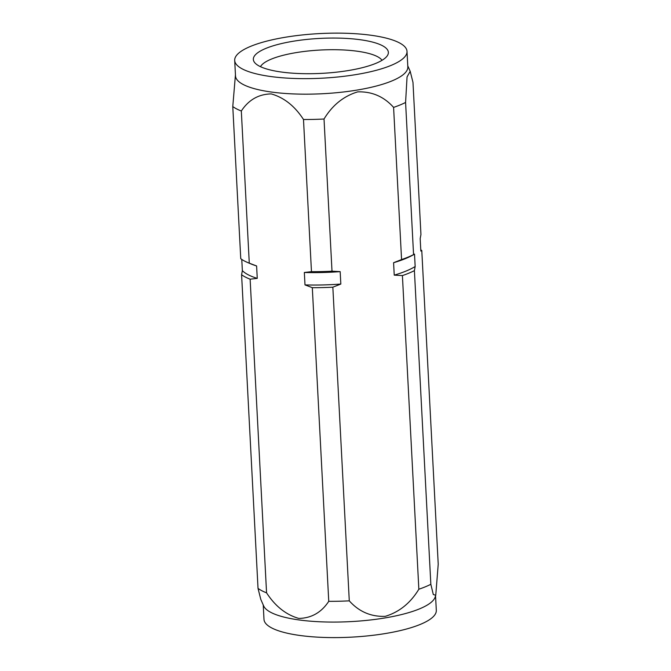 <?xml version="1.0" encoding="UTF-8"?>
<svg xmlns="http://www.w3.org/2000/svg" width="671" height="671" viewBox="0 0 671 671"><rect width="100%" height="100%" fill="white"/><g stroke="black" fill="none" stroke-linecap="round" stroke-linejoin="round"><path stroke-width="1.01" d="M241.594 274.733L242.357 270.606A91.751 23.753 -3 0 0 257.253 278.381L250.132 279.186A94.972 24.584 -3 0 1 241.594 274.733L258.025 588.383L260.801 599.404L263.695 605.988A86.282 22.336 -3 0 0 327.633 622.025A86.282 22.336 -3 0 0 419.442 608.899A86.282 22.336 -3 0 0 435.194 597.005L435.756 595.261L433.298 594.523L430.841 584.29L414.401 270.639A94.972 24.584 -3 0 1 402.407 275.58L394.238 275.135A91.751 23.753 -3 0 0 415.164 266.513L414.401 270.639M263.233 604.932L263.988 619.367A86.282 22.336 -3 0 0 324.403 637.45A86.282 22.336 -3 0 0 420.256 624.424A86.282 22.336 -3 0 0 436.309 610.333L435.554 595.898M435.756 595.261L438.222 564.185L421.782 250.535L420.834 251.071L420.18 238.65L420.943 234.523L412.975 82.348L410.199 71.327L407.054 76.905L405.586 102.453A94.972 24.584 177 0 1 393.592 107.394C383.938 96.599 371.977 91.415 357.702 91.868C343.636 96.129 332.413 105.179 324.026 119.01A94.972 24.584 177 0 1 303.493 119.497C294.829 106.119 284.085 97.589 271.269 93.915C258.671 94.133 248.689 99.828 241.317 111A94.972 24.584 177 0 1 232.778 106.546L235.446 74.833M421.782 250.535A94.972 24.584 -3 0 0 420.767 249.822M430.841 584.29A94.972 24.584 -3 0 1 425.297 586.823A94.972 24.584 -3 0 1 418.847 589.23L402.407 275.58M394.238 275.135L393.583 262.713A91.751 23.753 -3 0 0 412.673 255.173L414.024 254.418M393.583 262.713L401.568 259.568A94.972 24.584 -3 0 0 413.562 254.628L414.51 254.091L413.562 254.628L405.586 102.453M415.164 266.513L414.51 254.091M418.847 589.23C410.476 603.044 399.262 612.086 385.196 616.364C370.929 616.834 358.951 611.658 349.281 600.847A94.972 24.584 -3 0 1 328.748 601.333L312.309 287.674A94.972 24.584 -3 0 0 332.841 287.188L340.826 284.051L340.172 271.629A91.751 23.753 -3 0 1 304.34 272.476L311.47 271.671A94.972 24.584 -3 0 0 332.002 271.185L340.172 271.629M312.309 287.674L304.995 284.898A91.751 23.753 -3 0 0 340.826 284.051M349.281 600.847L332.841 287.188M304.995 284.898L304.34 272.476M258.025 588.383A94.972 24.584 -3 0 0 266.563 592.837L250.132 279.186M328.748 601.333C321.367 612.514 311.369 618.209 298.763 618.41C285.955 614.728 275.227 606.207 266.563 592.837M232.778 106.546L240.755 258.721A94.972 24.584 -3 0 0 247.448 262.428L250.367 263.678A91.751 23.753 -3 0 0 256.607 265.959L249.285 263.175L241.317 111M247.448 262.428A94.972 24.584 -3 0 0 249.285 263.175M257.253 278.381L256.607 265.959M242.357 270.606L241.77 259.434M401.568 259.568L393.592 107.394M332.002 271.185L324.026 119.01M311.47 271.671L303.493 119.497M234.691 60.398L235.504 75.924A86.282 22.336 -3 0 0 295.919 94.015A86.282 22.336 -3 0 0 391.78 80.99A86.282 22.336 -3 0 0 407.825 66.899L407.012 51.373A86.282 22.336 -3 0 0 319.681 33.584A86.282 22.336 -3 0 0 234.691 60.398A86.282 22.336 -3 0 0 295.106 78.49A86.282 22.336 -3 0 0 390.967 65.456A86.282 22.336 -3 0 0 407.012 51.373M375.794 63.384A67.603 17.505 -3 0 0 387.695 55.097A67.603 17.505 -3 0 0 319.941 38.406A67.603 17.505 -3 0 0 254.292 62.084A67.603 17.505 -3 0 0 305.741 73.701A67.603 17.505 -3 0 0 375.794 63.384M382.025 60.315A61.589 15.945 -3 0 0 320.545 50.023A61.589 15.945 -3 0 0 260.482 66.681M407.767 65.808L410.199 71.327"/></g></svg>
